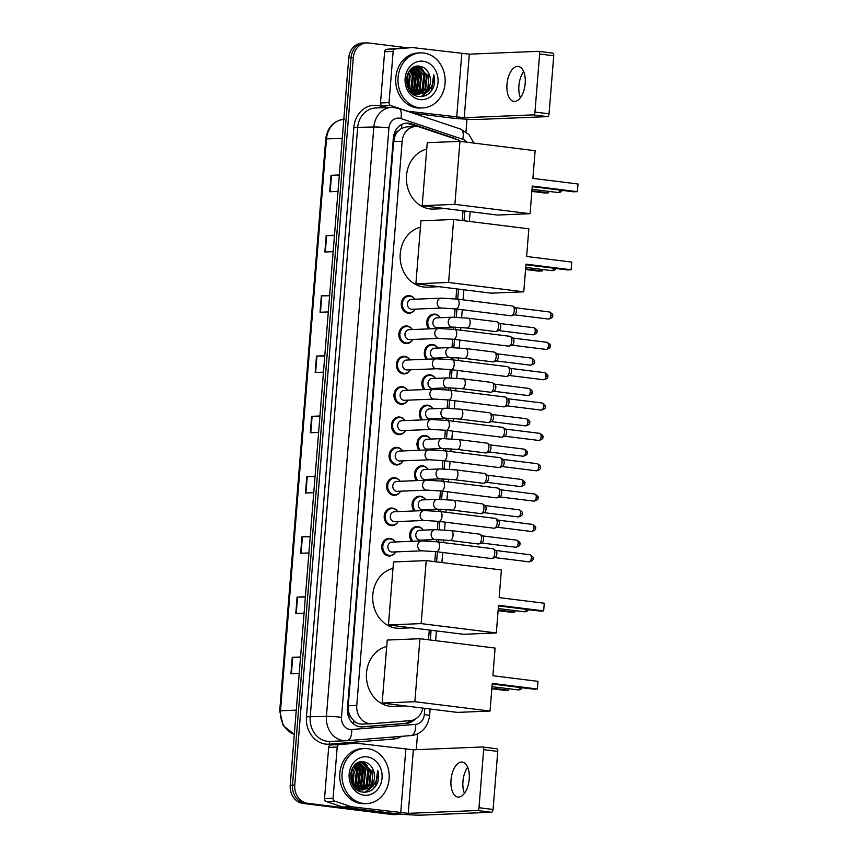 <?xml version="1.0" encoding="UTF-8"?>
<svg xmlns="http://www.w3.org/2000/svg" width="858" height="858" viewBox="0 0 858 858"><rect width="100%" height="100%" fill="white"/><g stroke="black" fill="none" stroke-linecap="round" stroke-linejoin="round"><path stroke-width="1.29" d="M428.796 328.893A8.816 7.55 -92.3 0 1 427.284 319.519A8.816 7.55 -92.3 0 1 433.923 314.103A8.816 7.55 -92.3 0 1 434.995 314.157A8.816 7.55 -92.3 0 1 440.326 317.707A8.269 7.079 -92.3 0 0 435.521 314.671A8.269 7.079 -92.3 0 0 434.523 314.639L431.327 314.768M440.722 327.617A8.816 7.55 -92.3 0 1 440.229 328.453M426.362 359.234A8.816 7.55 -92.3 0 1 424.839 349.86A8.816 7.55 -92.3 0 1 431.488 344.455A8.816 7.55 -92.3 0 1 432.55 344.498A8.816 7.55 -92.3 0 1 437.88 348.048M437.719 358.794A8.269 7.079 -92.3 0 0 438.277 357.958A8.816 7.55 -92.3 0 1 437.784 358.794M423.916 389.575A8.816 7.55 -92.3 0 1 422.404 380.212A8.816 7.55 -92.3 0 1 429.043 374.796A8.816 7.55 -92.3 0 1 430.115 374.839A8.816 7.55 -92.3 0 1 435.435 378.399A8.269 7.079 -92.3 0 0 430.63 375.364A8.269 7.079 -92.3 0 0 429.633 375.321L426.447 375.461M435.843 388.309A8.816 7.55 -92.3 0 1 435.338 389.135M421.471 419.927A8.816 7.55 -92.3 0 1 419.959 410.553A8.816 7.55 -92.3 0 1 426.598 405.148A8.816 7.55 -92.3 0 1 427.67 405.191A8.816 7.55 -92.3 0 1 433 408.74M432.829 419.487A8.269 7.079 -92.3 0 0 433.397 418.65A8.816 7.55 -92.3 0 1 432.904 419.487M419.036 450.268A8.816 7.55 -92.3 0 1 417.514 440.905A8.816 7.55 -92.3 0 1 424.163 435.489A8.816 7.55 -92.3 0 1 425.225 435.532A8.816 7.55 -92.3 0 1 430.555 439.092A8.269 7.079 -92.3 0 0 425.75 436.057A8.269 7.079 -92.3 0 0 424.753 436.014L421.557 436.143M430.963 448.991A8.816 7.55 -92.3 0 1 430.459 449.828M416.591 480.619A8.816 7.55 -92.3 0 1 415.079 471.246A8.816 7.55 -92.3 0 1 421.718 465.83A8.816 7.55 -92.3 0 1 422.79 465.883A8.816 7.55 -92.3 0 1 428.11 469.433A8.269 7.079 -92.3 0 0 423.316 466.398A8.269 7.079 -92.3 0 0 422.308 466.366L419.122 466.495M427.949 480.18A8.269 7.079 -92.3 0 0 428.507 479.343A8.816 7.55 -92.3 0 1 428.013 480.18M414.146 510.96A8.816 7.55 -92.3 0 1 412.634 501.587A8.816 7.55 -92.3 0 1 419.283 496.181A8.816 7.55 -92.3 0 1 420.345 496.224A8.816 7.55 -92.3 0 1 425.675 499.774A8.269 7.079 -92.3 0 0 420.87 496.75A8.269 7.079 -92.3 0 0 419.873 496.707L416.677 496.836M426.083 509.684A8.816 7.55 -92.3 0 1 425.579 510.521M411.711 541.301A8.816 7.55 -92.3 0 1 410.188 531.939A8.816 7.55 -92.3 0 1 416.838 526.522A8.816 7.55 -92.3 0 1 417.9 526.565A8.816 7.55 -92.3 0 1 423.23 530.126A8.269 7.079 -92.3 0 0 418.425 527.091A8.269 7.079 -92.3 0 0 417.428 527.048L414.232 527.187M423.069 540.862A8.269 7.079 -92.3 0 0 423.627 540.036A8.816 7.55 -92.3 0 1 423.133 540.862M412.398 329.558A8.269 7.079 -92.3 0 0 407.604 326.533A8.269 7.079 -92.3 0 0 406.606 326.49A8.269 7.079 -92.3 0 0 399.871 334.448A8.269 7.079 -92.3 0 0 406.284 342.964A8.269 7.079 -92.3 0 0 407.282 343.007A8.269 7.079 -92.3 0 0 412.805 339.468A8.816 7.55 -92.3 0 1 406.746 343.575A8.816 7.55 -92.3 0 1 405.673 343.532A8.816 7.55 -92.3 0 1 398.831 334.459A8.816 7.55 -92.3 0 1 406.016 325.965A8.816 7.55 -92.3 0 1 407.089 326.008A8.816 7.55 -92.3 0 1 412.408 329.558M404.172 356.831A8.269 7.079 -92.3 0 0 397.426 364.8A8.269 7.079 -92.3 0 0 403.85 373.305A8.269 7.079 -92.3 0 0 404.847 373.348A8.269 7.079 -92.3 0 0 410.371 369.819A8.816 7.55 -92.3 0 1 404.3 373.927A8.816 7.55 -92.3 0 1 403.228 373.884A8.816 7.55 -92.3 0 1 396.385 364.8A8.816 7.55 -92.3 0 1 403.571 356.306A8.816 7.55 -92.3 0 1 404.644 356.349A8.816 7.55 -92.3 0 1 409.974 359.91A8.269 7.079 -92.3 0 0 405.169 356.874A8.269 7.079 -92.3 0 0 404.172 356.831L400.976 356.96M407.518 390.251A8.269 7.079 -92.3 0 0 402.724 387.226A8.269 7.079 -92.3 0 0 401.726 387.183A8.269 7.079 -92.3 0 0 394.991 395.141A8.269 7.079 -92.3 0 0 401.405 403.657A8.269 7.079 -92.3 0 0 402.402 403.7A8.269 7.079 -92.3 0 0 407.925 400.16A8.816 7.55 -92.3 0 1 401.855 404.268A8.816 7.55 -92.3 0 1 400.793 404.225A8.816 7.55 -92.3 0 1 393.951 395.152A8.816 7.55 -92.3 0 1 401.136 386.647A8.816 7.55 -92.3 0 1 402.198 386.701A8.816 7.55 -92.3 0 1 407.529 390.251M405.491 430.501A8.816 7.55 -92.3 0 1 399.42 434.609A8.816 7.55 -92.3 0 1 398.348 434.566A8.816 7.55 -92.3 0 1 391.505 425.493A8.816 7.55 -92.3 0 1 398.691 416.999A8.816 7.55 -92.3 0 1 399.764 417.042A8.816 7.55 -92.3 0 1 405.083 420.592A8.269 7.079 -92.3 0 0 400.289 417.567A8.269 7.079 -92.3 0 0 399.281 417.524L396.096 417.653M409.051 296.139A8.269 7.079 -92.3 0 0 402.316 304.107A8.269 7.079 -92.3 0 0 408.73 312.612A8.269 7.079 -92.3 0 0 409.727 312.655A8.269 7.079 -92.3 0 0 415.251 309.127A8.816 7.55 -92.3 0 1 409.18 313.234A8.816 7.55 -92.3 0 1 408.118 313.191A8.816 7.55 -92.3 0 1 401.276 304.107A8.816 7.55 -92.3 0 1 408.462 295.613A8.816 7.55 -92.3 0 1 409.523 295.656A8.816 7.55 -92.3 0 1 414.854 299.217A8.269 7.079 -92.3 0 0 410.049 296.182A8.269 7.079 -92.3 0 0 409.051 296.139L405.855 296.278M402.638 450.943A8.269 7.079 -92.3 0 0 397.844 447.908A8.269 7.079 -92.3 0 0 396.846 447.865A8.269 7.079 -92.3 0 0 390.1 455.834A8.269 7.079 -92.3 0 0 396.525 464.339A8.269 7.079 -92.3 0 0 397.522 464.382A8.269 7.079 -92.3 0 0 403.046 460.853A8.816 7.55 -92.3 0 1 396.975 464.961A8.816 7.55 -92.3 0 1 395.903 464.918A8.816 7.55 -92.3 0 1 389.06 455.834A8.816 7.55 -92.3 0 1 396.257 447.34A8.816 7.55 -92.3 0 1 397.318 447.383A8.816 7.55 -92.3 0 1 402.649 450.943M400.611 491.194A8.816 7.55 -92.3 0 1 394.53 495.302A8.816 7.55 -92.3 0 1 393.468 495.259A8.816 7.55 -92.3 0 1 386.626 486.186A8.816 7.55 -92.3 0 1 393.811 477.691A8.816 7.55 -92.3 0 1 394.873 477.734A8.816 7.55 -92.3 0 1 400.203 481.284A8.269 7.079 -92.3 0 0 395.399 478.26A8.269 7.079 -92.3 0 0 394.401 478.217L391.205 478.346M391.956 508.558A8.269 7.079 -92.3 0 0 385.221 516.527A8.269 7.079 -92.3 0 0 391.634 525.032A8.269 7.079 -92.3 0 0 392.642 525.075A8.269 7.079 -92.3 0 0 398.155 521.546A8.816 7.55 -92.3 0 1 392.095 525.654A8.816 7.55 -92.3 0 1 391.023 525.611A8.816 7.55 -92.3 0 1 384.18 516.527A8.816 7.55 -92.3 0 1 391.366 508.033A8.816 7.55 -92.3 0 1 392.438 508.075A8.816 7.55 -92.3 0 1 397.758 511.636A8.269 7.079 -92.3 0 0 392.964 508.601A8.269 7.079 -92.3 0 0 391.956 508.558L388.771 508.687M395.731 551.887A8.816 7.55 -92.3 0 1 389.65 555.995A8.816 7.55 -92.3 0 1 388.588 555.952A8.816 7.55 -92.3 0 1 381.735 546.878A8.816 7.55 -92.3 0 1 388.931 538.374A8.816 7.55 -92.3 0 1 389.993 538.427A8.816 7.55 -92.3 0 1 395.324 541.977A8.269 7.079 -92.3 0 0 390.519 538.953A8.269 7.079 -92.3 0 0 389.521 538.91L386.325 539.038M460.596 141.441A16.527 14.157 87.7 0 0 456.971 139.564L420.002 127.166A16.527 14.157 87.7 0 0 417.578 126.609A16.527 14.157 87.7 0 0 415.572 126.523A16.527 14.157 87.7 0 0 402.155 141.291L356.767 705.448A16.527 14.157 87.7 0 0 371.535 723.723A16.527 14.157 87.7 0 0 372.007 723.691L410.221 720.634A16.527 14.157 87.7 0 0 422.855 708.118M351.136 717.503A16.527 14.157 -92.3 0 1 348.702 711.818L348.68 712.108A5.513 4.719 87.7 0 0 351.136 717.503L353.828 720.741C356.349 723.187 359.33 724.302 362.762 724.066M415.572 126.523L406.499 126.898L401.49 128.41L398.337 130.877A5.513 4.719 87.7 0 0 395.066 135.564A16.527 1.201 -175.4 0 0 393.715 135.403M395.066 135.564L395.045 135.854A16.527 14.157 -92.3 0 1 398.337 130.877M395.045 135.854L393.608 141.634L348.219 705.802L348.702 711.818M428.485 639.789L429.279 630.019M434.77 561.679L435.585 551.608M436.379 541.72L436.55 539.521M437.355 529.611L438.02 521.256M438.824 511.368L438.996 509.18M439.789 499.259L440.465 490.915M441.259 481.027L441.441 478.828M442.235 468.918L442.91 460.574M443.704 450.675L443.876 448.487M444.68 438.577L445.345 430.223M446.149 420.334L446.321 418.146M447.115 408.226L447.79 399.882M448.584 389.993L448.766 387.795M449.56 377.885L450.236 369.53M451.029 359.641L451.201 357.454M452.005 347.533L452.67 339.189M453.474 329.3L453.646 327.102M454.44 317.192L455.115 308.848M455.909 298.949L456.724 288.878M462.215 220.538L463.009 210.768M456.66 139.457A16.527 14.157 87.7 0 0 453.71 138.041L411.196 123.777A16.527 14.157 87.7 0 0 408.762 123.22A16.527 14.157 87.7 0 0 406.767 123.134A16.527 14.157 87.7 0 0 393.35 137.902L347.426 708.654A16.527 14.157 87.7 0 0 362.194 726.919A16.527 14.157 87.7 0 0 362.666 726.887L406.606 723.38A16.527 14.157 87.7 0 0 415.004 719.24M405.63 123.241A16.527 14.157 -92.3 0 1 406.488 123.316A16.527 14.157 -92.3 0 1 408.923 123.863L416.891 126.544M401.008 814.156A16.527 14.157 -92.3 0 1 398.831 814.446A16.527 14.157 -92.3 0 1 396.836 814.36L307.561 803.26A16.527 14.157 -92.3 0 1 294.777 785.07L353.303 57.658A16.527 14.157 -92.3 0 1 366.731 42.9A16.527 14.157 -92.3 0 1 368.726 42.986L407.303 47.78M466.999 119.23L465.98 131.885M417.546 733.805L416.269 749.688M398.831 814.446L394.283 814.628A16.527 14.157 -92.3 0 1 392.278 814.553L303.003 803.442A16.527 14.157 -92.3 0 1 290.229 785.263L348.756 57.851L351.029 57.754A16.527 14.157 -92.3 0 1 364.457 42.997A16.527 14.157 -92.3 0 0 351.029 57.754L292.503 785.167L351.029 57.754L353.303 57.658M303.003 803.442L305.276 803.356A16.527 14.157 -92.3 0 1 292.503 785.167A16.527 14.157 -92.3 0 0 305.276 803.356L394.551 814.457L307.561 803.26M396.557 814.542A16.527 14.157 -92.3 0 1 394.551 814.457A16.527 14.157 -92.3 0 0 396.557 814.542M411.529 720.463A16.527 14.157 -92.3 0 1 404.332 723.476L361.207 726.919M300.525 657.303L292.256 657.335L290.937 673.766L299.228 673.433M300.547 657.003L292.256 657.335M305.373 597.05L297.104 597.082L295.785 613.524L304.075 613.18M305.394 596.75L297.104 597.082M310.221 536.797L301.952 536.829L300.632 553.271L308.923 552.927M310.242 536.497L301.952 536.829M315.068 476.544L306.799 476.576L305.48 493.018L313.771 492.674M315.09 476.244L306.799 476.576M339.307 175.279L331.038 175.322L329.719 191.752L338.009 191.409M339.339 174.978L331.038 175.322M334.459 235.532L326.19 235.575L324.871 252.005L333.161 251.662M334.491 235.231L326.19 235.575M329.611 295.785L321.342 295.828L320.023 312.258L328.314 311.915M329.644 295.484L321.342 295.828M324.764 356.038L316.495 356.081L315.176 372.511L323.466 372.168M324.796 355.738L316.495 356.081M319.916 416.291L311.647 416.334L310.328 432.764L318.618 432.421M319.937 415.991L311.647 416.334M348.756 57.851A16.527 14.157 -92.3 0 1 362.173 43.082L366.731 42.9M520.42 97.705A17.632 9.02 97.1 0 1 518.908 85.768A17.632 9.02 97.1 0 1 523.67 71.611M525.182 83.537A17.632 9.02 -82.9 0 0 518.264 66.42A17.632 9.02 -82.9 0 0 506.981 84.288A17.632 9.02 -82.9 0 0 513.91 101.416A17.632 9.02 -82.9 0 0 525.182 83.537M387.076 107.518L382.239 105.888A2.756 2.36 -92.3 0 1 380.512 102.949L389.039 102.606L393.157 51.383L384.631 51.737A2.756 2.36 -92.3 0 1 386.786 49.281L403.721 47.93A2.756 2.36 -92.3 0 1 403.871 47.919M380.512 102.949L384.631 51.737M413.417 113.267L448.144 117.589A22.04 1.609 -175.4 0 0 478.314 119.455L547.415 116.624L533.322 114.875L464.221 117.707L407.089 111.143M538.663 51.362L552.531 53.089A2.756 1.405 97.1 0 1 552.649 53.089A2.756 1.405 97.1 0 1 553.732 55.77L539.628 54.011A2.756 1.405 -82.9 0 0 538.556 51.341A2.756 1.405 -82.9 0 0 538.427 51.33L469.326 54.161L412.655 47.587A2.756 2.36 87.7 0 0 412.248 47.576L395.324 48.927A2.756 2.36 87.7 0 0 393.157 51.383M533.322 114.875A2.756 1.405 -82.9 0 0 534.963 112.076L549.056 113.824L553.732 55.77M549.056 113.824A2.756 1.405 97.1 0 1 547.415 116.624M534.963 112.076L539.628 54.011M389.039 102.606A2.756 2.36 87.7 0 0 390.765 105.545L407.142 111.036A2.756 2.36 87.7 0 0 407.55 111.132M419.369 107.797A27.553 23.584 -92.3 0 1 397.983 79.429A27.553 23.584 -92.3 0 1 420.441 52.885A27.553 23.584 -92.3 0 1 423.777 53.024A27.553 23.584 -92.3 0 1 445.163 81.392A27.553 23.584 -92.3 0 1 422.694 107.936A27.553 23.584 -92.3 0 1 419.369 107.797M422.694 107.936L420.42 108.022A27.553 23.584 -92.3 0 1 417.095 107.893A27.553 23.584 -92.3 0 1 395.699 79.526A27.553 23.584 -92.3 0 1 418.168 52.971L420.441 52.885M433.451 87.269C434.931 83.119 435.006 78.925 433.676 74.678C434.491 83.076 431.402 89.082 424.388 92.696A13.771 11.797 -92.3 0 0 429.021 73.96C427.123 69.659 424.174 67.096 420.152 66.281C403.689 62.902 401.726 95.056 418.618 96.45C425.3 97.072 430.244 94.015 433.451 87.269M423.112 61.24A19.284 16.517 -92.3 0 1 438.009 82.454A19.284 16.517 -92.3 0 1 420.023 99.582A19.284 16.517 -92.3 0 1 405.126 78.368A19.284 16.517 -92.3 0 1 423.112 61.24M415.529 94.444L416.945 94.294M417.299 94.219L425 88.771L426.576 75.064L417.428 66.935L416.173 66.849M412.966 94.048L417.299 94.316M417.653 94.262L425.707 88.749L427.284 75.032L418.136 66.903L412.934 67.696M414.457 94.337L415.519 94.069M415.862 93.951L422.157 88.889L423.734 75.182L414.757 67.074M416.227 94.037L422.865 88.857L424.442 75.15L415.111 66.999M413.02 94.069L414.071 93.64M414.425 93.468L419.305 89.007L420.881 75.29L413.363 67.514M413.384 94.155L414.435 93.769M414.789 93.608L420.023 88.975L421.6 75.268L413.706 67.385M412.966 92.761L416.462 89.125L418.039 75.407L412.087 68.275M413.331 92.954L417.181 89.093L418.758 75.386L412.398 68.05M411.508 91.763L413.62 89.243L415.197 75.525L410.8 69.369M411.872 92.042L414.328 89.211L415.905 75.493L411.121 69.058M410.027 90.412L410.778 89.361L412.355 75.643L409.491 70.871M410.392 90.787L411.486 89.329L413.063 75.611L409.824 70.442M408.515 88.492L409.513 75.761L408.183 72.994M408.891 89.05L410.221 75.729L408.505 72.383M407.035 85.157L406.885 76.544M407.389 86.304L407.207 75.386M416.527 66.827L414.071 67.096M409.899 91.023L416.645 94.262L418.372 94.326L427.842 88.653L429.021 73.96M407.604 86.905L417.353 94.23L424.388 92.696M408.065 87.773L407.775 73.863M411.658 91.613L413.792 74.474L411.046 69.552M414.5 91.506L416.634 74.356L413.888 69.434M417.353 91.388L419.476 74.238L416.731 69.316M415.69 68.157L414.553 67.128M423.037 91.152L425.16 74.002L422.415 69.09M421.375 67.921L419.262 66.173M421.568 96.557L429.032 90.455L430.244 88.245M407.85 87.387L407.593 74.303M411.314 91.613L413.427 74.485L410.65 69.519M413.545 92.332L414.457 91.045L416.28 74.367L412.945 68.769M416.398 92.214L417.31 90.927L419.122 74.249L415.787 68.651M422.082 91.978L422.994 90.701L424.807 74.024L421.471 68.415M420.667 67.589L418.854 66.141M421.192 96.579L429.375 89.286M428.528 93.822L431.52 90.347L433.676 74.678M445.356 208.58L433.601 209.062A30.309 25.944 -92.3 0 1 429.933 208.912A30.309 25.944 -92.3 0 1 406.456 180.287A30.309 25.944 -92.3 0 1 426.726 149.12M532.282 186.047L577.391 191.656L578.002 183.987L532.904 178.378L535.124 150.708L459.942 141.366L454.879 204.354L530.062 213.706L532.282 186.047M532.228 186.669L573.584 191.806L577.391 191.656L578.002 183.987M530.062 213.706L497.35 215.047L422.179 205.695L427.241 142.707L459.942 141.366M454.879 204.354L422.179 205.695M549.002 191.398L548.498 192.836L544.691 192.996L531.853 191.398M548.616 191.355L548.498 192.836L531.906 190.776M439.071 286.69L427.316 287.173A30.309 25.944 -92.3 0 1 423.648 287.012A30.309 25.944 -92.3 0 1 400.171 258.397A30.309 25.944 -92.3 0 1 420.441 227.231M525.997 264.157L571.106 269.766L571.718 262.098L526.619 256.478L528.839 228.818L453.657 219.476L448.595 282.464L523.777 291.817L525.997 264.157M525.943 264.779L567.299 269.916L571.106 269.766L571.718 262.098M523.777 291.817L491.076 293.157L415.894 283.805L420.956 220.817L453.657 219.476M448.595 282.464L415.894 283.805M542.717 269.509L542.213 270.946L538.406 271.107L525.568 269.509M542.331 269.466L542.213 270.946L525.622 268.886M411.625 627.82L399.871 628.303A30.309 25.944 -92.3 0 1 396.203 628.153A30.309 25.944 -92.3 0 1 372.726 599.538A30.309 25.944 -92.3 0 1 392.996 568.371M498.552 605.287L543.661 610.896L544.272 603.228L499.163 597.618L501.394 569.959L426.212 560.606L421.149 623.605L496.321 632.947L498.552 605.287M498.498 605.909L539.843 611.057L543.661 610.896L544.272 603.228M496.321 632.947L463.62 634.287L388.449 624.946L393.511 561.947L426.212 560.606M421.149 623.605L388.449 624.946M515.261 610.649L514.768 612.086L510.96 612.237L498.123 610.639M514.886 610.596L514.768 612.086L498.166 610.017M405.341 705.93L393.586 706.413A30.309 25.944 -92.3 0 1 389.918 706.263A30.309 25.944 -92.3 0 1 366.441 677.648A30.309 25.944 -92.3 0 1 386.711 646.482M492.267 683.397L537.376 689.006L537.987 681.338L492.889 675.729L495.109 648.069L419.927 638.717L414.864 701.715L490.036 711.057L492.267 683.397M492.213 684.019L533.569 689.167L537.376 689.006L537.987 681.338M490.036 711.057L457.335 712.397L382.164 703.056L387.226 640.057L419.927 638.717M414.864 701.715L382.164 703.056M508.976 688.76L508.483 690.197L504.676 690.347L491.838 688.749M508.601 688.706L508.483 690.197L491.881 688.127M441.666 308.043L411.872 309.266A4.955 4.247 -92.3 0 1 411.272 309.234A4.955 4.247 -92.3 0 1 407.421 304.129A4.955 4.247 -92.3 0 1 411.465 299.356L441.259 298.134A4.955 4.247 -92.3 0 0 437.215 302.874A4.955 4.247 -92.3 0 0 441.066 308.011A4.955 4.247 -92.3 0 0 441.666 308.043L455.941 308.944L511.1 315.798A4.955 2.531 97.1 0 0 511.314 315.808A4.955 2.531 97.1 0 0 511.743 315.723A4.955 2.531 97.1 0 0 514.274 310.778A4.955 2.531 97.1 0 0 512.934 306.188A4.955 2.531 97.1 0 0 512.323 305.963A4.955 2.531 97.1 0 0 512.108 305.952M512.934 306.188L515.411 307.84A3.582 1.834 97.1 0 1 516.377 311.154A3.582 1.834 97.1 0 1 514.553 314.736L511.743 315.723M439.232 338.384L409.427 339.607A4.955 4.247 -92.3 0 1 408.826 339.586A4.955 4.247 -92.3 0 1 404.976 334.481A4.955 4.247 -92.3 0 1 409.019 329.697L438.824 328.475A4.955 4.247 -92.3 0 0 434.781 333.215A4.955 4.247 -92.3 0 0 438.631 338.363A4.955 4.247 -92.3 0 0 439.232 338.384L453.496 339.285L508.655 346.149A4.955 2.531 97.1 0 0 508.869 346.16A4.955 2.531 97.1 0 0 509.298 346.074A4.955 2.531 97.1 0 0 511.829 341.119A4.955 2.531 97.1 0 0 510.489 336.54A4.955 2.531 97.1 0 0 509.888 336.304A4.955 2.531 97.1 0 0 509.663 336.293M510.489 336.54L512.966 338.191A3.582 1.834 97.1 0 1 513.942 341.505A3.582 1.834 97.1 0 1 512.108 345.077L509.298 346.074M436.786 368.736L406.982 369.948A4.955 4.247 -92.3 0 1 406.381 369.927A4.955 4.247 -92.3 0 1 402.531 364.822A4.955 4.247 -92.3 0 1 406.574 360.049L436.379 358.826A4.955 4.247 -92.3 0 0 432.335 363.556A4.955 4.247 -92.3 0 0 436.186 368.704A4.955 4.247 -92.3 0 0 436.786 368.736L451.051 369.637L506.22 376.49A4.955 2.531 97.1 0 0 506.435 376.501A4.955 2.531 97.1 0 0 506.864 376.415A4.955 2.531 97.1 0 0 509.384 371.471A4.955 2.531 97.1 0 0 508.043 366.881A4.955 2.531 97.1 0 0 507.443 366.656A4.955 2.531 97.1 0 0 507.228 366.645M508.043 366.881L510.531 368.532A3.582 1.834 97.1 0 1 511.497 371.846A3.582 1.834 97.1 0 1 509.673 375.418L506.864 376.415M434.341 399.077L404.547 400.3A4.955 4.247 -92.3 0 1 403.946 400.278A4.955 4.247 -92.3 0 1 400.096 395.163A4.955 4.247 -92.3 0 1 404.139 390.39L433.934 389.167A4.955 4.247 -92.3 0 0 429.89 393.908A4.955 4.247 -92.3 0 0 433.74 399.056A4.955 4.247 -92.3 0 0 434.341 399.077L448.616 399.978L503.775 406.842A4.955 2.531 97.1 0 0 503.989 406.842A4.955 2.531 97.1 0 0 504.418 406.767A4.955 2.531 97.1 0 0 506.949 401.812A4.955 2.531 97.1 0 0 505.609 397.233A4.955 2.531 97.1 0 0 504.997 396.997A4.955 2.531 97.1 0 0 504.783 396.986M505.609 397.233L508.086 398.884A3.582 1.834 97.1 0 1 509.051 402.188A3.582 1.834 97.1 0 1 507.228 405.77L504.418 406.767M431.906 429.418L402.102 430.641A4.955 4.247 -92.3 0 1 401.501 430.619A4.955 4.247 -92.3 0 1 397.651 425.514A4.955 4.247 -92.3 0 1 401.694 420.731L431.499 419.508A4.955 4.247 -92.3 0 0 427.456 424.249A4.955 4.247 -92.3 0 0 431.306 429.397A4.955 4.247 -92.3 0 0 431.906 429.418L446.171 430.319L501.329 437.183A4.955 2.531 97.1 0 0 501.555 437.194A4.955 2.531 97.1 0 0 501.973 437.108A4.955 2.531 97.1 0 0 504.504 432.153A4.955 2.531 97.1 0 0 503.163 427.574A4.955 2.531 97.1 0 0 502.563 427.338A4.955 2.531 97.1 0 0 502.338 427.338M405.48 430.501A8.269 7.079 -92.3 0 1 399.957 434.041A8.269 7.079 -92.3 0 1 398.959 433.998A8.269 7.079 -92.3 0 1 392.546 425.493A8.269 7.079 -92.3 0 1 399.281 417.524M503.163 427.574L505.641 429.225A3.582 1.834 97.1 0 1 506.617 432.539A3.582 1.834 97.1 0 1 504.783 436.111L501.973 437.108M429.461 459.77L399.656 460.993A4.955 4.247 -92.3 0 1 399.056 460.961A4.955 4.247 -92.3 0 1 395.206 455.855A4.955 4.247 -92.3 0 1 399.249 451.083L429.054 449.86A4.955 4.247 -92.3 0 0 425.01 454.601A4.955 4.247 -92.3 0 0 428.861 459.738A4.955 4.247 -92.3 0 0 429.461 459.77L443.725 460.671L498.895 467.524A4.955 2.531 97.1 0 0 499.109 467.535A4.955 2.531 97.1 0 0 499.538 467.449A4.955 2.531 97.1 0 0 502.059 462.505A4.955 2.531 97.1 0 0 500.718 457.915A4.955 2.531 97.1 0 0 500.117 457.689A4.955 2.531 97.1 0 0 499.903 457.679M500.718 457.915L503.206 459.566A3.582 1.834 97.1 0 1 504.172 462.88A3.582 1.834 97.1 0 1 502.348 466.462L499.538 467.449M427.016 490.111L397.222 491.334A4.955 4.247 -92.3 0 1 396.621 491.312A4.955 4.247 -92.3 0 1 392.771 486.207A4.955 4.247 -92.3 0 1 396.814 481.424L426.608 480.201A4.955 4.247 -92.3 0 0 422.576 484.942A4.955 4.247 -92.3 0 0 426.415 490.09A4.955 4.247 -92.3 0 0 427.016 490.111L441.291 491.012L496.45 497.876A4.955 2.531 97.1 0 0 496.664 497.887A4.955 2.531 97.1 0 0 497.093 497.801A4.955 2.531 97.1 0 0 499.624 492.846A4.955 2.531 97.1 0 0 498.284 488.266A4.955 2.531 97.1 0 0 497.672 488.03A4.955 2.531 97.1 0 0 497.458 488.02M400.6 491.194A8.269 7.079 -92.3 0 1 395.077 494.734A8.269 7.079 -92.3 0 1 394.079 494.691A8.269 7.079 -92.3 0 1 387.666 486.175A8.269 7.079 -92.3 0 1 394.401 478.217M498.284 488.266L500.761 489.918A3.582 1.834 97.1 0 1 501.726 493.232A3.582 1.834 97.1 0 1 499.903 496.803L497.093 497.801M424.581 520.463L394.777 521.675A4.955 4.247 -92.3 0 1 394.176 521.653A4.955 4.247 -92.3 0 1 390.326 516.548A4.955 4.247 -92.3 0 1 394.369 511.776L424.174 510.553A4.955 4.247 -92.3 0 0 420.13 515.283A4.955 4.247 -92.3 0 0 423.981 520.431A4.955 4.247 -92.3 0 0 424.581 520.463L438.846 521.364L494.015 528.217A4.955 2.531 97.1 0 0 494.229 528.228A4.955 2.531 97.1 0 0 494.648 528.142A4.955 2.531 97.1 0 0 497.179 523.198A4.955 2.531 97.1 0 0 495.838 518.607A4.955 2.531 97.1 0 0 495.238 518.382A4.955 2.531 97.1 0 0 495.023 518.371M495.838 518.607L498.316 520.259A3.582 1.834 97.1 0 1 499.292 523.573A3.582 1.834 97.1 0 1 497.468 527.144L494.648 528.142M422.136 550.804L392.331 552.026A4.955 4.247 -92.3 0 1 391.731 552.005A4.955 4.247 -92.3 0 1 387.891 546.889A4.955 4.247 -92.3 0 1 391.924 542.117L421.728 540.894A4.955 4.247 -92.3 0 0 417.685 545.634A4.955 4.247 -92.3 0 0 421.535 550.782A4.955 4.247 -92.3 0 0 422.136 550.804L436.411 551.705L491.57 558.569A4.955 2.531 97.1 0 0 491.784 558.569A4.955 2.531 97.1 0 0 492.213 558.494A4.955 2.531 97.1 0 0 494.744 553.539A4.955 2.531 97.1 0 0 493.393 548.959A4.955 2.531 97.1 0 0 492.792 548.723A4.955 2.531 97.1 0 0 492.578 548.712M395.72 551.887A8.269 7.079 -92.3 0 1 390.197 555.426A8.269 7.079 -92.3 0 1 389.2 555.383A8.269 7.079 -92.3 0 1 382.775 546.868A8.269 7.079 -92.3 0 1 389.521 538.91M493.393 548.959L495.881 550.611A3.582 1.834 97.1 0 1 496.846 553.914A3.582 1.834 97.1 0 1 495.023 557.496L492.213 558.494M452.692 327.123L437.333 327.756A4.955 4.247 -92.3 0 1 436.733 327.735A4.955 4.247 -92.3 0 1 432.882 322.619A4.955 4.247 -92.3 0 1 436.926 317.846L452.284 317.213A4.955 4.247 -92.3 0 0 448.241 321.954A4.955 4.247 -92.3 0 0 452.091 327.102A4.955 4.247 -92.3 0 0 452.692 327.123L466.956 328.024L495.431 331.563A4.955 2.531 97.1 0 1 495.227 331.52M496.439 321.718A4.955 2.531 97.1 0 1 496.653 321.729A4.955 2.531 97.1 0 1 497.265 321.954A4.955 2.531 97.1 0 1 498.562 326.962A4.955 2.531 97.1 0 1 496.074 331.488A4.955 2.531 97.1 0 1 495.645 331.574A4.955 2.531 97.1 0 1 495.431 331.563M430.008 328.839A8.269 7.079 -92.3 0 1 428.217 319.937A8.269 7.079 -92.3 0 1 434.523 314.639M497.265 321.954L499.742 323.605A3.582 1.834 97.1 0 1 500.718 326.919A3.582 1.834 97.1 0 1 498.884 330.491L496.074 331.488M440.712 327.617A8.269 7.079 -92.3 0 1 440.154 328.453M450.246 357.475L434.899 358.097A4.955 4.247 -92.3 0 1 434.298 358.076A4.955 4.247 -92.3 0 1 430.448 352.97A4.955 4.247 -92.3 0 1 434.491 348.187L449.839 347.565A4.955 4.247 -92.3 0 0 445.795 352.295A4.955 4.247 -92.3 0 0 449.646 357.443A4.955 4.247 -92.3 0 0 450.246 357.475L464.521 358.376L492.996 361.915A4.955 2.531 97.1 0 1 492.782 361.872M494.004 352.059A4.955 2.531 97.1 0 1 494.219 352.07A4.955 2.531 97.1 0 1 494.819 352.306A4.955 2.531 97.1 0 1 496.117 357.303A4.955 2.531 97.1 0 1 493.64 361.84A4.955 2.531 97.1 0 1 493.211 361.926A4.955 2.531 97.1 0 1 492.996 361.915M427.563 359.18A8.269 7.079 -92.3 0 1 425.772 350.279A8.269 7.079 -92.3 0 1 432.078 344.98A8.269 7.079 -92.3 0 1 433.076 345.023A8.269 7.079 -92.3 0 1 437.87 348.048M494.819 352.306L497.308 353.957A3.582 1.834 97.1 0 1 498.273 357.271A3.582 1.834 97.1 0 1 496.45 360.843L493.64 361.84M447.812 387.816L432.453 388.449A4.955 4.247 -92.3 0 1 431.853 388.417A4.955 4.247 -92.3 0 1 428.003 383.311A4.955 4.247 -92.3 0 1 432.046 378.539L447.404 377.906A4.955 4.247 -92.3 0 0 443.361 382.647A4.955 4.247 -92.3 0 0 447.211 387.795A4.955 4.247 -92.3 0 0 447.812 387.816L462.076 388.717L490.551 392.256A4.955 2.531 97.1 0 1 490.336 392.213M491.559 382.411A4.955 2.531 97.1 0 1 491.773 382.421A4.955 2.531 97.1 0 1 492.385 382.647A4.955 2.531 97.1 0 1 493.682 387.655A4.955 2.531 97.1 0 1 491.194 392.181A4.955 2.531 97.1 0 1 490.765 392.267A4.955 2.531 97.1 0 1 490.551 392.256M425.128 389.532A8.269 7.079 -92.3 0 1 423.337 380.62A8.269 7.079 -92.3 0 1 429.633 375.321M492.385 382.647L494.862 384.298A3.582 1.834 97.1 0 1 495.827 387.612A3.582 1.834 97.1 0 1 494.004 391.184L491.194 392.181M435.832 388.309A8.269 7.079 -92.3 0 1 435.274 389.135M445.366 418.157L430.008 418.79A4.955 4.247 -92.3 0 1 429.408 418.768A4.955 4.247 -92.3 0 1 425.557 413.663A4.955 4.247 -92.3 0 1 429.601 408.88L444.959 408.247A4.955 4.247 -92.3 0 0 440.915 412.988A4.955 4.247 -92.3 0 0 444.766 418.136A4.955 4.247 -92.3 0 0 445.366 418.157L459.631 419.058L488.105 422.608A4.955 2.531 97.1 0 1 487.902 422.554M489.114 412.752A4.955 2.531 97.1 0 1 489.328 412.762A4.955 2.531 97.1 0 1 489.939 412.988A4.955 2.531 97.1 0 1 491.237 417.996A4.955 2.531 97.1 0 1 488.749 422.522A4.955 2.531 97.1 0 1 488.32 422.608A4.955 2.531 97.1 0 1 488.105 422.608M422.683 419.873A8.269 7.079 -92.3 0 1 420.892 410.971A8.269 7.079 -92.3 0 1 427.198 405.673A8.269 7.079 -92.3 0 1 428.196 405.716A8.269 7.079 -92.3 0 1 432.99 408.74M489.939 412.988L492.417 414.65A3.582 1.834 97.1 0 1 493.393 417.953A3.582 1.834 97.1 0 1 491.559 421.535L488.749 422.522M442.921 448.509L427.574 449.131A4.955 4.247 -92.3 0 1 426.973 449.109A4.955 4.247 -92.3 0 1 423.123 444.004A4.955 4.247 -92.3 0 1 427.166 439.221L442.514 438.599A4.955 4.247 -92.3 0 0 438.481 443.339A4.955 4.247 -92.3 0 0 442.32 448.477A4.955 4.247 -92.3 0 0 442.921 448.509L457.196 449.41L485.671 452.949A4.955 2.531 97.1 0 1 485.456 452.906M486.679 443.093A4.955 2.531 97.1 0 1 486.894 443.103A4.955 2.531 97.1 0 1 487.494 443.339A4.955 2.531 97.1 0 1 488.792 448.337A4.955 2.531 97.1 0 1 486.314 452.874A4.955 2.531 97.1 0 1 485.885 452.96A4.955 2.531 97.1 0 1 485.671 452.949M420.238 450.214A8.269 7.079 -92.3 0 1 418.447 441.312A8.269 7.079 -92.3 0 1 424.753 436.014M487.494 443.339L489.982 444.991A3.582 1.834 97.1 0 1 490.948 448.305A3.582 1.834 97.1 0 1 489.124 451.876L486.314 452.874M430.952 449.002A8.269 7.079 -92.3 0 1 430.394 449.828M440.486 478.85L425.128 479.483A4.955 4.247 -92.3 0 1 424.528 479.461A4.955 4.247 -92.3 0 1 420.677 474.345A4.955 4.247 -92.3 0 1 424.721 469.573L440.079 468.94A4.955 4.247 -92.3 0 0 436.036 473.68A4.955 4.247 -92.3 0 0 439.886 478.828A4.955 4.247 -92.3 0 0 440.486 478.85L454.751 479.751L483.226 483.29A4.955 2.531 97.1 0 1 483.011 483.247M484.234 473.444A4.955 2.531 97.1 0 1 484.448 473.455A4.955 2.531 97.1 0 1 485.06 473.68A4.955 2.531 97.1 0 1 486.357 478.689A4.955 2.531 97.1 0 1 483.869 483.215A4.955 2.531 97.1 0 1 483.44 483.301A4.955 2.531 97.1 0 1 483.226 483.29M417.803 480.566A8.269 7.079 -92.3 0 1 416.012 471.664A8.269 7.079 -92.3 0 1 422.308 466.366M485.06 473.68L487.537 475.332A3.582 1.834 97.1 0 1 488.502 478.646A3.582 1.834 97.1 0 1 486.679 482.217L483.869 483.215M438.041 509.202L422.683 509.824A4.955 4.247 -92.3 0 1 422.082 509.802A4.955 4.247 -92.3 0 1 418.232 504.697A4.955 4.247 -92.3 0 1 422.275 499.914L437.634 499.292A4.955 4.247 -92.3 0 0 433.59 504.021A4.955 4.247 -92.3 0 0 437.441 509.169A4.955 4.247 -92.3 0 0 438.041 509.202L452.316 510.102L480.78 513.642A4.955 2.531 97.1 0 1 480.577 513.599M481.788 503.785A4.955 2.531 97.1 0 1 482.014 503.796A4.955 2.531 97.1 0 1 482.614 504.032A4.955 2.531 97.1 0 1 483.912 509.03A4.955 2.531 97.1 0 1 481.424 513.567A4.955 2.531 97.1 0 1 481.006 513.652A4.955 2.531 97.1 0 1 480.78 513.642M415.358 510.907A8.269 7.079 -92.3 0 1 413.567 502.005A8.269 7.079 -92.3 0 1 419.873 496.707M482.614 504.032L485.092 505.684A3.582 1.834 97.1 0 1 486.068 508.998A3.582 1.834 97.1 0 1 484.234 512.569L481.424 513.567M426.072 509.684A8.269 7.079 -92.3 0 1 425.504 510.521M435.596 539.543L420.248 540.175A4.955 4.247 -92.3 0 1 419.648 540.143A4.955 4.247 -92.3 0 1 415.798 535.038A4.955 4.247 -92.3 0 1 419.841 530.265L435.188 529.633A4.955 4.247 -92.3 0 0 431.156 534.373A4.955 4.247 -92.3 0 0 434.995 539.521A4.955 4.247 -92.3 0 0 435.596 539.543L449.871 540.443L478.346 543.983A4.955 2.531 97.1 0 1 478.131 543.94M479.354 534.137A4.955 2.531 97.1 0 1 479.568 534.148A4.955 2.531 97.1 0 1 480.169 534.373A4.955 2.531 97.1 0 1 481.467 539.382A4.955 2.531 97.1 0 1 478.989 543.908A4.955 2.531 97.1 0 1 478.56 543.993A4.955 2.531 97.1 0 1 478.346 543.983M412.913 541.259A8.269 7.079 -92.3 0 1 411.121 532.346A8.269 7.079 -92.3 0 1 417.428 527.048M480.169 534.373L482.657 536.025A3.582 1.834 97.1 0 1 483.622 539.339A3.582 1.834 97.1 0 1 481.799 542.91L478.989 543.908M464.457 793.339A17.632 9.02 97.1 0 1 462.945 781.413A17.632 9.02 97.1 0 1 467.696 767.256M469.208 779.182A17.632 9.02 -82.9 0 0 462.29 762.054A17.632 9.02 -82.9 0 0 451.018 779.933A17.632 9.02 -82.9 0 0 457.936 797.05A17.632 9.02 -82.9 0 0 469.208 779.182M333.076 798.24A2.756 2.36 87.7 0 0 334.792 801.179L351.169 806.681A2.756 2.36 87.7 0 0 351.576 806.767L343.05 807.121A2.756 2.36 -92.3 0 1 342.642 807.024L326.265 801.533A2.756 2.36 -92.3 0 1 324.538 798.594L333.076 798.24L337.194 747.028L328.657 747.382A2.756 2.36 -92.3 0 1 330.823 744.926L347.747 743.575A2.756 2.36 -92.3 0 1 347.898 743.564M324.538 798.594L328.657 747.382M343.05 807.121L392.181 813.234A22.04 1.609 -175.4 0 0 422.34 815.1L491.441 812.269L477.348 810.51L408.247 813.352L351.576 806.767M482.7 747.007L496.557 748.723A2.756 1.405 97.1 0 1 496.675 748.734A2.756 1.405 97.1 0 1 497.758 751.404L483.665 749.656A2.756 1.405 -82.9 0 0 482.582 746.975A2.756 1.405 -82.9 0 0 482.464 746.975L413.363 749.806L356.692 743.232A2.756 2.36 87.7 0 0 356.274 743.221L339.35 744.572A2.756 2.36 87.7 0 0 337.194 747.028M477.348 810.51A2.756 1.405 -82.9 0 0 478.989 807.721L493.082 809.469L497.758 751.404M493.082 809.469A2.756 1.405 97.1 0 1 491.441 812.269M478.989 807.721L483.665 749.656M363.395 803.442A27.553 23.584 -92.3 0 1 342.01 775.074A27.553 23.584 -92.3 0 1 364.468 748.519A27.553 23.584 -92.3 0 1 367.803 748.659A27.553 23.584 -92.3 0 1 389.189 777.026A27.553 23.584 -92.3 0 1 366.731 803.571A27.553 23.584 -92.3 0 1 363.395 803.442M366.731 803.571L364.457 803.667A27.553 23.584 -92.3 0 1 361.121 803.528A27.553 23.584 -92.3 0 1 339.736 775.16A27.553 23.584 -92.3 0 1 362.194 748.616L364.468 748.519M377.477 782.914C378.957 778.764 379.032 774.57 377.702 770.323C378.528 778.721 375.429 784.727 368.414 788.33A13.771 11.797 -92.3 0 0 373.058 769.605C371.16 765.293 368.2 762.73 364.178 761.925C347.715 758.547 345.763 790.701 362.655 792.084C369.337 792.717 374.27 789.66 377.477 782.914M367.138 756.874A19.284 16.517 -92.3 0 1 382.046 778.099A19.284 16.517 -92.3 0 1 364.06 795.216A19.284 16.517 -92.3 0 1 349.152 774.002A19.284 16.517 -92.3 0 1 367.138 756.874M359.556 790.079L360.971 789.928M361.325 789.864L369.026 784.416L370.602 770.699L361.454 762.569L360.199 762.494M356.992 789.692L361.336 789.961M361.69 789.907L369.734 784.384L371.31 770.677L362.162 762.537L356.971 763.341M358.483 789.982L359.545 789.703M359.899 789.585L366.184 784.534L367.76 770.816L358.794 762.708M360.253 789.682L366.892 784.502L368.468 770.795L359.148 762.633M357.057 789.703L358.108 789.274M358.451 789.113L363.342 784.652L364.918 770.934L357.389 763.159M357.411 789.789L358.462 789.403M358.816 789.253L364.049 784.62L365.626 770.902L357.743 763.03M357.003 788.395L360.499 784.77L362.076 771.052L356.113 763.92M357.368 788.599L361.207 784.738L362.784 771.02L356.424 763.695M355.534 787.408L357.657 784.877L359.223 771.17L354.837 765.014M355.898 787.687L358.365 784.856L359.942 771.138L355.158 764.703M354.054 786.046L354.804 784.995L356.381 771.288L353.528 766.505M354.429 786.432L355.523 784.973L357.1 771.256L353.85 766.087M352.541 784.137L353.539 771.406L352.209 768.629M352.928 784.684L354.247 771.374L352.541 768.017M351.061 780.791L350.922 772.179M351.415 781.949L351.233 771.031M360.564 762.472L358.097 762.741M353.936 786.668L360.671 789.896L362.398 789.971L371.868 784.298L373.058 769.605M351.641 782.55L361.379 789.875L368.414 788.33M352.102 783.408L351.801 769.508M355.695 787.258L357.818 770.109L355.073 765.197M358.537 787.14L360.66 770.001L357.915 765.079M361.379 787.022L363.502 769.883L360.757 764.961M359.716 763.802L358.58 762.762M367.063 786.797L369.187 769.647L366.441 764.725M365.401 763.566L363.299 761.807M365.605 792.202L373.069 786.089L374.27 783.89M351.887 783.022L351.619 769.948M355.351 787.258L357.464 770.13L354.676 765.164M357.582 787.966L358.494 786.689L360.306 770.012L356.971 764.414M360.424 787.859L361.336 786.572L363.149 769.894L359.824 764.296M366.109 787.623L367.02 786.336L368.833 769.658L365.508 764.06M364.693 763.234L362.88 761.786M365.218 792.224L373.402 784.931M372.554 789.457L375.557 785.992L377.702 770.323M353.614 723.991A16.527 8.537 -94.6 0 0 353.828 720.741M401.49 128.41A16.527 8.119 -71.5 0 0 401.801 124.41M408.515 722.372A16.527 8.537 -94.6 0 0 408.848 720.752M348.68 712.108A16.527 1.201 -175.4 0 0 347.447 711.958M393.608 141.634L402.155 141.291M348.219 705.802L356.767 705.448M466.956 142.235A11.015 9.438 87.7 0 0 462.741 139.296L400.825 118.522A11.015 9.438 87.7 0 0 399.206 118.157A11.015 9.438 87.7 0 0 388.931 127.939L341.505 717.32A11.015 9.438 87.7 0 0 350.021 729.45A11.015 9.438 87.7 0 0 351.673 729.482L415.669 724.366A11.015 9.438 87.7 0 0 424.302 714.542L424.807 708.354M341.505 717.32A11.015 0.804 4.6 0 0 326.426 716.387L373.841 127.005A22.04 18.876 -92.3 0 1 391.731 107.325L375.525 107.99A22.04 18.876 87.7 0 0 357.636 127.67L310.21 717.052A22.04 18.876 87.7 0 0 327.241 741.301A22.04 18.876 87.7 0 0 329.912 741.409L346.117 740.744A22.04 18.876 -92.3 0 1 343.457 740.636A22.04 18.876 -92.3 0 1 326.426 716.387L306.445 716.816L353.861 127.434L373.841 127.005A11.015 0.804 4.6 0 1 388.931 127.939M346.975 740.69L410.746 735.596A11.015 5.684 -94.6 0 0 410.864 735.585L346.857 740.701A11.015 5.684 -94.6 0 1 346.75 740.711A22.04 18.876 -92.3 0 1 346.117 740.744L346.857 740.701A11.015 5.684 -94.6 0 0 351.673 729.482M353.861 127.434A24.796 21.236 -92.3 0 1 376.994 105.416A24.796 21.236 -92.3 0 1 380.63 106.253L384.695 107.615M401.63 736.325A24.796 21.236 -92.3 0 1 393.307 739.06L329.3 744.176A24.796 21.236 -92.3 0 1 306.445 716.816M294.777 785.07L290.229 785.263M396.836 814.36L392.278 814.553M430.298 640.014L431.091 630.244M436.583 561.904L437.398 551.833M438.191 541.934L438.384 539.553M439.178 529.654L439.843 521.482M440.637 511.582L440.83 509.202M441.623 499.302L442.278 491.141M443.082 481.241L443.264 478.861M444.069 468.961L444.723 460.789M445.516 450.9L445.71 448.519M446.503 438.62L447.168 430.448M447.962 420.549L448.155 418.168M448.949 408.269L449.603 400.107M450.396 390.208L450.589 387.827M451.394 377.928L452.048 369.755M452.842 359.867L453.035 357.475M453.828 347.576L454.493 339.414M455.287 329.515L455.48 327.134M456.274 317.235L456.928 309.062M457.722 299.174L458.537 289.103M464.039 220.763L464.821 211.004M393.307 739.06A2.756 1.426 85.4 0 1 393.661 736.958M329.3 744.176A2.756 1.426 85.4 0 1 330.405 741.387M380.534 107.786A2.756 1.351 108.5 0 1 380.63 106.253M424.302 714.542A11.015 0.804 4.6 0 1 429.601 715.669C427.616 729.6 418.629 735.006 410.864 735.585A11.015 5.684 -94.6 0 0 415.669 724.366M462.741 139.296A11.015 5.405 -71.5 0 0 460.564 129.086L398.638 108.312A11.015 5.405 -71.5 0 1 400.825 118.522M408.923 123.863L411.196 123.777M452.563 138.084L453.71 138.041M404.332 723.476L406.606 723.38M361.733 726.93L362.666 726.887M294.326 734.384L283.183 725.6L279.708 710.917L280.502 710.778A22.04 18.876 87.7 0 0 294.337 734.298M343.811 119.283A22.04 18.876 87.7 0 0 326.512 138.932L325.718 139.071C327.456 127.252 333.687 120.635 344.401 119.241M342.288 138.277L326.512 138.932L280.502 710.778L296.278 710.134M310.778 432.743L312.098 416.323M315.626 372.49L316.945 356.07M320.474 312.237L321.793 295.817M325.321 251.984L326.641 235.564M330.169 191.731L331.488 175.311M305.931 492.996L307.25 476.576M301.083 553.249L302.402 536.829M296.235 613.502L297.554 597.082M291.388 673.755L292.707 657.325M464.221 117.707L469.326 54.161M456.681 117.235L461.786 53.7M390.765 105.545L382.239 105.888M412.248 47.576L403.721 47.93M386.786 49.281L395.324 48.927M532.024 189.286L557.957 192.514A4.408 2.252 -82.9 0 0 558.15 192.524A4.408 2.252 -82.9 0 0 560.328 190.165M525.74 267.396L551.673 270.624A4.408 2.252 -82.9 0 0 551.866 270.635A4.408 2.252 -82.9 0 0 554.043 268.264M498.294 608.536L524.227 611.765A4.408 2.252 -82.9 0 0 524.42 611.765A4.408 2.252 -82.9 0 0 526.597 609.405M492.009 686.647L517.942 689.864A4.408 2.252 -82.9 0 0 518.135 689.875A4.408 2.252 -82.9 0 0 520.313 687.515M548.573 319.079C551.844 318.168 553.185 317.074 552.595 315.808C553.389 314.918 552.337 313.631 549.463 311.969A3.582 1.834 97.1 0 1 550.868 315.444A3.582 1.834 97.1 0 1 548.573 319.079L514.317 314.811M552.595 315.808L550.868 315.444M441.259 298.134L457.164 299.099A4.955 2.531 97.1 0 1 459.105 303.914A4.955 2.531 97.1 0 1 459.084 304.225A4.955 2.531 97.1 0 1 455.941 308.944M546.138 349.421C549.399 348.509 550.739 347.426 550.15 346.149C550.943 345.259 549.903 343.983 547.018 342.31A3.582 1.834 97.1 0 1 548.423 345.795A3.582 1.834 97.1 0 1 546.138 349.421L511.872 345.163M550.15 346.149L548.423 345.795M438.824 328.475L454.719 329.451A4.955 2.531 97.1 0 1 456.671 334.266A4.955 2.531 97.1 0 1 456.638 334.566A4.955 2.531 97.1 0 1 453.496 339.285M543.693 379.762C546.964 378.861 548.294 377.767 547.704 376.501C548.498 375.6 547.458 374.324 544.583 372.662A3.582 1.834 97.1 0 1 545.988 376.136A3.582 1.834 97.1 0 1 543.693 379.762L509.438 375.504M547.704 376.501L545.988 376.136M436.379 358.826L452.284 359.792A4.955 2.531 97.1 0 1 454.225 364.607A4.955 2.531 97.1 0 1 454.193 364.918A4.955 2.531 97.1 0 1 451.051 369.637M541.259 410.113C544.519 409.202 545.86 408.108 545.27 406.842C546.063 405.952 545.012 404.665 542.138 403.003A3.582 1.834 97.1 0 1 543.543 406.478A3.582 1.834 97.1 0 1 541.259 410.113L506.992 405.855M545.27 406.842L543.543 406.478M433.934 389.167L449.839 390.133A4.955 2.531 97.1 0 1 451.78 394.948A4.955 2.531 97.1 0 1 451.758 395.259A4.955 2.531 97.1 0 1 448.616 399.978M538.813 440.454C542.074 439.543 543.414 438.459 542.824 437.194C543.618 436.293 542.578 435.017 539.693 433.344A3.582 1.834 97.1 0 1 541.098 436.829A3.582 1.834 97.1 0 1 538.813 440.454L504.558 436.196M542.824 437.194L541.098 436.829M431.499 419.508L447.393 420.484A4.955 2.531 97.1 0 1 449.345 425.3A4.955 2.531 97.1 0 1 449.313 425.611A4.955 2.531 97.1 0 1 446.171 430.319M536.368 470.806C539.639 469.894 540.969 468.8 540.379 467.535C541.173 466.645 540.132 465.358 537.258 463.695A3.582 1.834 97.1 0 1 538.663 467.17A3.582 1.834 97.1 0 1 536.368 470.806L502.112 466.538M540.379 467.535L538.663 467.17M429.054 449.86L444.959 450.825A4.955 2.531 97.1 0 1 446.9 455.641A4.955 2.531 97.1 0 1 446.868 455.952A4.955 2.531 97.1 0 1 443.725 460.671M533.933 501.147C537.194 500.235 538.534 499.152 537.945 497.876C538.738 496.986 537.698 495.709 534.813 494.036A3.582 1.834 97.1 0 1 536.218 497.522A3.582 1.834 97.1 0 1 533.933 501.147L499.667 496.889M537.945 497.876L536.218 497.522M426.608 480.201L442.514 481.177A4.955 2.531 97.1 0 1 444.455 485.993A4.955 2.531 97.1 0 1 444.433 486.293A4.955 2.531 97.1 0 1 441.291 491.012M531.488 531.488C534.749 530.587 536.089 529.493 535.499 528.228C536.293 527.327 535.253 526.051 532.368 524.388A3.582 1.834 97.1 0 1 533.773 527.863A3.582 1.834 97.1 0 1 531.488 531.488L497.232 527.23M535.499 528.228L533.773 527.863M424.174 510.553L440.068 511.518A4.955 2.531 97.1 0 1 442.02 516.334A4.955 2.531 97.1 0 1 441.988 516.645A4.955 2.531 97.1 0 1 438.846 521.364M529.043 561.84C532.314 560.928 533.644 559.834 533.054 558.569C533.848 557.679 532.807 556.392 529.933 554.729A3.582 1.834 97.1 0 1 531.338 558.204A3.582 1.834 97.1 0 1 529.043 561.84L494.787 557.582M533.054 558.569L531.338 558.204M421.728 540.894L437.634 541.859A4.955 2.531 97.1 0 1 439.575 546.675A4.955 2.531 97.1 0 1 439.543 546.986A4.955 2.531 97.1 0 1 436.411 551.705M532.915 334.845C536.175 333.934 537.516 332.84 536.926 331.574C537.719 330.673 536.679 329.397 533.794 327.735A3.582 1.834 97.1 0 1 535.199 331.209A3.582 1.834 97.1 0 1 532.915 334.845L498.648 330.577M536.926 331.574L535.199 331.209M467.964 318.179A4.955 2.531 97.1 0 1 468.189 318.189A4.955 2.531 97.1 0 1 470.098 323.305A4.955 2.531 97.1 0 1 467.17 328.035A4.955 2.531 97.1 0 1 466.956 328.024M530.469 365.186C533.74 364.275 535.07 363.191 534.48 361.915C535.274 361.025 534.234 359.738 531.359 358.076A3.582 1.834 97.1 0 1 532.764 361.55A3.582 1.834 97.1 0 1 530.469 365.186L496.214 360.928M534.48 361.915L532.764 361.55M465.529 348.52A4.955 2.531 97.1 0 1 465.744 348.53A4.955 2.531 97.1 0 1 467.664 353.657A4.955 2.531 97.1 0 1 464.736 358.376A4.955 2.531 97.1 0 1 464.521 358.376M528.024 395.527C531.295 394.626 532.636 393.532 532.035 392.267C532.839 391.366 531.788 390.09 528.914 388.427A3.582 1.834 97.1 0 1 530.319 391.902A3.582 1.834 97.1 0 1 528.024 395.527L493.768 391.269M532.035 392.267L530.319 391.902M463.084 378.871A4.955 2.531 97.1 0 1 463.299 378.871A4.955 2.531 97.1 0 1 465.218 383.998A4.955 2.531 97.1 0 1 462.29 388.728A4.955 2.531 97.1 0 1 462.076 388.717M525.589 425.879C528.85 424.967 530.19 423.873 529.601 422.608C530.394 421.718 529.354 420.431 526.469 418.768A3.582 1.834 97.1 0 1 527.874 422.243A3.582 1.834 97.1 0 1 525.589 425.879L491.323 421.61M529.601 422.608L527.874 422.243M460.639 409.212A4.955 2.531 97.1 0 1 460.864 409.223A4.955 2.531 97.1 0 1 462.773 414.35A4.955 2.531 97.1 0 1 459.856 419.069A4.955 2.531 97.1 0 1 459.631 419.058M523.144 456.22C526.415 455.308 527.745 454.225 527.155 452.96C527.949 452.059 526.909 450.782 524.034 449.109A3.582 1.834 97.1 0 1 525.439 452.595A3.582 1.834 97.1 0 1 523.144 456.22L488.888 451.962M527.155 452.96L525.439 452.595M458.204 439.553A4.955 2.531 97.1 0 1 458.419 439.564A4.955 2.531 97.1 0 1 460.338 444.691A4.955 2.531 97.1 0 1 457.411 449.42A4.955 2.531 97.1 0 1 457.196 449.41M520.699 486.572C523.97 485.66 525.311 484.566 524.721 483.301C525.514 482.4 524.463 481.124 521.589 479.461A3.582 1.834 97.1 0 1 522.994 482.936A3.582 1.834 97.1 0 1 520.699 486.572L486.443 482.303M524.721 483.301L522.994 482.936M455.759 469.905A4.955 2.531 97.1 0 1 455.973 469.916A4.955 2.531 97.1 0 1 457.893 475.032A4.955 2.531 97.1 0 1 454.965 479.761A4.955 2.531 97.1 0 1 454.751 479.751M518.264 516.913C521.525 516.001 522.865 514.918 522.275 513.642C523.069 512.752 522.029 511.465 519.144 509.802A3.582 1.834 97.1 0 1 520.549 513.277A3.582 1.834 97.1 0 1 518.264 516.913L483.998 512.655M522.275 513.642L520.549 513.277M453.324 500.246A4.955 2.531 97.1 0 1 453.539 500.257A4.955 2.531 97.1 0 1 455.448 505.383A4.955 2.531 97.1 0 1 452.531 510.102A4.955 2.531 97.1 0 1 452.316 510.102M515.819 547.254C519.09 546.353 520.42 545.259 519.83 543.993C520.624 543.093 519.583 541.816 516.709 540.154A3.582 1.834 97.1 0 1 518.114 543.629A3.582 1.834 97.1 0 1 515.819 547.254L481.563 542.996M519.83 543.993L518.114 543.629M450.879 530.598A4.955 2.531 97.1 0 1 451.094 530.598A4.955 2.531 97.1 0 1 453.013 535.724A4.955 2.531 97.1 0 1 450.085 540.454A4.955 2.531 97.1 0 1 449.871 540.443M408.247 813.352L413.363 749.806M400.707 812.88L405.823 749.345M342.642 807.024L351.169 806.681M334.792 801.179L326.265 801.533M356.274 743.221L347.747 743.575M330.823 744.926L339.35 744.572M362.301 724.098L371.535 723.723M398.638 108.312L391.731 107.325M429.601 715.669L430.137 709.019M435.639 640.669L436.422 630.909M441.924 562.569L442.728 552.488M443.532 542.599L443.747 539.843M444.541 529.954L445.173 522.147M445.967 512.247L446.192 509.502M446.986 499.613L447.619 491.806M448.412 481.906L448.627 479.15M449.431 469.272L450.053 461.454M450.847 451.565L451.072 448.809M451.866 438.921L452.498 431.113M453.292 421.214L453.517 418.457M454.311 408.58L454.944 400.761M455.737 390.873L455.952 388.116M456.756 378.228L457.378 370.42M458.172 360.521L458.397 357.775M459.191 347.887L459.824 340.079M460.617 330.18L460.843 327.424M461.636 317.546L462.258 309.727M463.063 299.839L463.867 289.768M469.369 221.428L470.152 211.658M473.916 143.104L468.854 134.427L460.564 129.086M279.708 710.917L325.718 139.071M403.796 47.93L412.323 47.576M552.649 53.089L538.556 51.341M419.079 94.294L418.372 94.326M557.957 192.514A4.408 4.408 0 0 0 562.28 190.401M551.673 270.624A4.408 4.408 0 0 0 555.995 268.511M524.227 611.765A4.408 4.408 0 0 0 528.549 609.652M517.942 689.864A4.408 4.408 0 0 0 522.265 687.762M409.727 312.655L406.531 312.795M457.164 299.099L512.323 305.963M549.463 311.969L515.208 307.711M406.606 326.49L403.421 326.619M407.282 343.007L404.097 343.136M454.719 329.451L509.888 336.304M547.018 342.31L512.762 338.052M404.847 373.348L401.651 373.477M452.284 359.792L507.443 366.656M544.583 372.662L510.317 368.393M401.726 387.183L398.53 387.312M402.402 403.7L399.206 403.828M449.839 390.133L504.997 396.997M542.138 403.003L507.882 398.745M399.957 434.041L396.771 434.169M447.393 420.484L502.563 427.338M539.693 433.344L505.437 429.086M396.846 447.865L393.65 448.005M397.522 464.382L394.326 464.521M444.959 450.825L500.117 457.689M537.258 463.695L502.992 459.438M395.077 494.734L391.881 494.862M442.514 481.177L497.672 488.03M534.813 494.036L500.557 489.779M392.642 525.075L389.446 525.203M440.068 511.518L495.238 518.382M532.368 524.388L498.112 520.12M390.197 555.426L387.001 555.555M437.634 541.859L492.792 548.723M529.933 554.729L495.667 550.471M496.653 321.729L468.189 318.189L452.284 317.213M533.794 327.735L499.538 323.477M494.219 352.07L465.744 348.53L449.839 347.565M432.078 344.98L428.882 345.109M531.359 358.076L497.093 353.818M491.773 382.421L463.299 378.871L447.404 377.906M528.914 388.427L494.648 384.159M489.328 412.762L460.864 409.223L444.959 408.247M427.198 405.673L424.002 405.802M526.469 418.768L492.213 414.511M486.894 443.103L458.419 439.564L442.514 438.599M524.034 449.109L489.768 444.852M484.448 473.455L455.973 469.916L440.079 468.94M521.589 479.461L487.333 475.203M482.014 503.796L453.539 500.257L437.634 499.292M519.144 509.802L484.888 505.544M479.568 534.148L451.094 530.598L435.188 529.633M516.709 540.154L482.443 535.885M347.822 743.564L356.36 743.221M496.675 748.734L482.582 746.975M363.106 789.939L362.398 789.971"/></g></svg>
